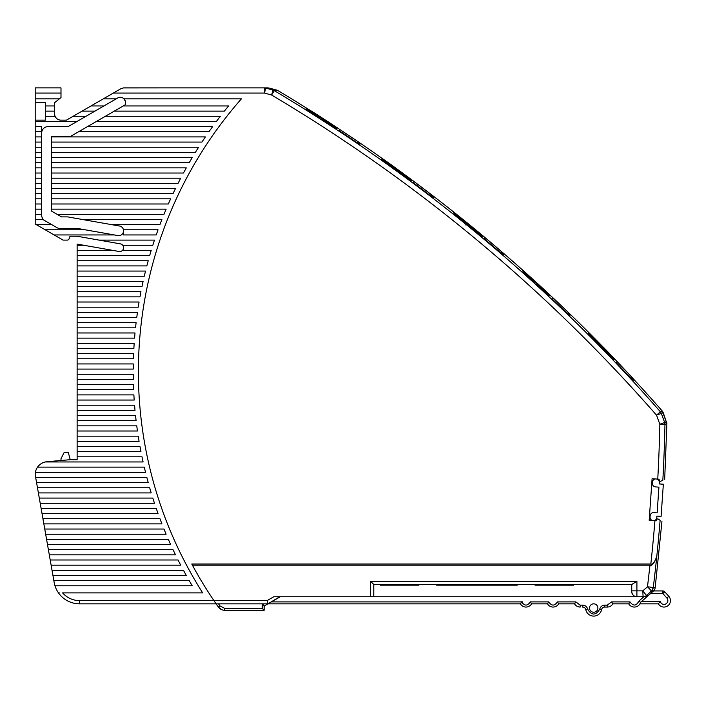 <?xml version="1.0" encoding="UTF-8"?>
<svg xmlns="http://www.w3.org/2000/svg" width="704" height="704" viewBox="0 0 704 704"><rect width="100%" height="100%" fill="white"/><g stroke="black" fill="none" stroke-linecap="round" stroke-linejoin="round"><path stroke-width="1.06" d="M661.109 603.196L660.176 601.26L658.407 603.838L639.91 603.838L658.407 603.838A6.45 6.45 0 0 0 667.779 605.836A6.45 6.45 0 0 0 668.8 596.314L666.882 598.039A3.872 3.872 0 0 1 667.374 602.501C665.526 604.877 663.432 605.106 661.109 603.196M666.882 598.039L662.842 593.525L662.842 590.938L653.523 590.938L662.842 590.938A2.578 2.578 -41.8 0 1 664.761 591.8L668.8 596.314A6.45 6.45 0 0 1 667.779 605.836A6.45 6.45 0 0 1 658.407 603.838M522.166 601.26L520.397 603.838L216.137 603.838L218.486 603.838L219.938 605.898L224.682 608.353L262.214 608.353L264.141 610.289L224.092 610.262M650.602 593.525L662.842 593.525L664.761 591.8A2.578 2.578 0 0 0 662.842 590.938M520.397 603.838A6.45 6.45 0 0 0 525.976 607.068L525.985 607.068A6.45 6.45 0 0 0 531.564 603.838A6.45 6.45 0 0 1 520.397 603.838A6.45 6.45 0 0 0 531.564 603.838L547.483 603.838A6.45 6.45 0 0 0 558.65 603.838A6.45 6.45 0 0 1 547.483 603.838A6.45 6.45 0 0 0 558.65 603.838A6.45 6.45 0 0 1 547.483 603.838A6.45 6.45 0 0 0 558.65 603.838L574.57 603.838A6.45 6.45 0 0 0 580.158 607.068L580.149 607.068A6.45 6.45 0 0 1 574.57 603.838L575.828 601.902L557.392 601.902C554.506 606.118 551.628 606.118 548.742 601.902L530.306 601.902C527.419 606.118 524.542 606.118 521.655 601.902L520.397 603.838A6.45 6.45 0 0 0 531.564 603.838A6.45 6.45 0 0 1 525.985 607.068L525.985 607.068A6.45 6.45 0 0 0 531.564 603.838L530.306 601.902M582.639 605.132L582.639 607.068A3.221 3.221 0 0 1 585.798 609.646A8.061 8.061 0 0 0 601.594 609.646A8.061 8.061 0 0 1 585.798 609.646A8.061 8.061 0 0 0 601.594 609.646A3.221 3.221 0 0 1 604.754 607.068L607.244 607.068L604.754 607.068L604.754 605.132C602.096 605.317 600.415 606.69 599.702 609.259C595.698 615.63 591.694 615.63 587.69 609.259C586.986 606.69 585.297 605.317 582.639 605.132L580.158 605.132L575.828 601.902M192.042 564.494A407.59 407.59 0 0 1 191.796 564.027L650.83 564.027C652.766 564.846 654.773 562.206 656.823 556.09L656.823 556.063A1610.374 1610.374 0 0 0 660.106 520.326L657.853 518.813L656.348 519.543L656.26 520.766L649.185 520.274L652.089 478.711L659.173 479.213L659.085 480.498L660.475 481.369L662.834 480.216C665.456 478.94 665.456 478.94 662.834 480.216A1610.374 1610.374 0 0 0 664.963 424.336L659.833 424.23L666.574 421.802L664.646 422.479L664.963 424.336L666.89 423.667L662.297 411.057C550.986 284.011 422.831 177.17 277.834 90.534L274.217 90.614L271.603 95.022L272.958 90.05L265.795 88.097L264.44 93.069L264.44 87.903L123.649 87.903L121.07 88.598L103.277 98.868L116.169 98.868L117.753 97.962A5.157 5.157 0 0 1 124.062 98.868L241.393 98.868A412.746 412.746 0 0 0 202.673 592.874L62.577 592.874A22.572 22.572 0 0 0 79.587 600.618L213.919 600.618L216.137 603.838A407.59 407.59 0 0 0 218.363 607.015A7.735 7.735 0 0 0 224.682 610.289L224.682 608.353M643.078 596.728A5.157 5.139 -20.7 0 0 646.474 595.452A5.157 5.13 90 0 1 643.078 596.746L642.814 590.876L646.474 595.452L651.552 590.99L647.486 586.766L655.169 587.761A5.157 5.157 -92.9 0 1 653.462 590.999L640.508 602.439L648.234 595.452L644.75 596.746L373.78 596.746L373.78 584.496L373.78 596.746L273.821 596.746L267.115 600.618L213.919 600.618A407.59 407.59 0 0 1 192.394 565.145L191.796 564.027M59.277 592.874L58.485 592.874A25.793 25.793 0 0 0 79.587 603.838L216.137 603.838M95.612 103.294L66.414 120.155L60.993 120.155A6.45 6.45 0 0 1 54.551 113.705L54.551 102.74L60.993 97.583L60.993 87.903L35.2 87.903L35.2 102.74L45.522 102.74L45.522 120.155L35.2 120.155L45.522 120.155M94.591 103.884L121.009 88.634M92.039 105.354L113.326 93.069L264.44 93.069L271.603 95.022A1590.063 1590.063 0 0 1 656.533 415.158L660.387 411.787L662.297 411.057L663.256 412.685L656.533 415.158L659.833 424.23A1605.252 1605.252 0 0 1 657.756 479.107M192.394 565.145L649.994 565.145C652.168 566.078 654.447 563.059 656.823 556.09A1610.374 1610.374 0 0 1 653.242 587.752A5.157 5.122 117.9 0 1 651.534 590.973M58.485 592.874A25.793 25.793 0 0 1 54.982 585.781L192.245 585.781A417.903 417.903 0 0 1 189.218 580.624L53.847 580.624L54.182 582.525A25.793 25.793 0 0 0 54.982 585.781M124.062 98.868A5.157 5.157 0 0 1 125.488 102.432L125.488 104.658L70.734 136.277L51.322 136.277L51.322 210.989L61.538 216.894L67.672 216.894L119.61 226.046A4.77 4.77 0 0 1 123.552 230.745M123.552 230.877A4.77 4.77 0 0 1 117.955 235.576L85.114 229.786L45.188 229.786L63.061 240.108L67.258 240.108A1.936 1.936 0 0 0 69.08 238.832L70.022 236.236L77.123 236.236L120.41 243.874A3.802 3.802 0 0 1 123.552 247.614L123.552 247.746A3.802 3.802 0 0 1 119.09 251.495L113.018 250.422L77.123 250.422L77.123 459.703L70.022 459.703L46.974 461.718A12.901 12.901 0 0 0 45.382 461.956L143.097 461.956A417.903 417.903 0 0 1 141.988 456.799L77.123 456.799M35.658 477.435L36.564 482.592L148.218 482.592A417.903 417.903 0 0 1 146.837 477.435L35.658 477.435L35.2 474.566A12.901 12.901 0 0 1 35.402 472.278L145.517 472.278A417.903 417.903 0 0 1 144.276 467.122L37.567 467.122A12.901 12.901 0 0 1 45.382 461.956M36.564 482.592L53.847 580.624M85.114 229.786L77.801 228.501L60.157 228.501A6.45 6.45 0 0 1 56.936 227.638L42.794 219.472L35.2 219.472L35.2 142.076L41.65 142.076L41.65 133.047A6.45 6.45 0 0 1 48.101 126.606L68.138 126.606L116.169 98.868M268.286 87.903L123.649 87.903L121.07 88.598M323.242 118.65C333.599 125.321 336.292 127.142 337.084 128.242L332.411 126.245L319.282 118.351C307.243 110.766 296.71 101.27 320.505 116.89L323.242 118.65L322.89 119.196L335.958 127.952M360.043 144.144L359.726 144.522A1595.669 1595.669 0 0 0 339.266 130.786L340.155 129.721A1597.05 1597.05 0 0 1 360.615 143.466L357.746 141.865L360.043 144.144L359.726 144.522M403.436 173.703L401.993 172.638M410.529 180.294L394.346 169.409C377.054 156.508 378.18 154.862 395.56 167.966L411.409 180.189C412.658 181.553 402.204 175.296 396.959 171.31L394.346 169.418L393.967 169.937L394.346 169.418L381.779 158.963L410.221 179.802M433.321 197.278L433.004 197.657A1595.669 1595.669 0 0 0 413.442 182.846L414.322 181.79A1597.05 1597.05 0 0 1 433.884 196.61L431.138 194.858L433.321 197.278M481.703 235.866L482.425 236.078M477.937 231.739L476.863 230.833M475.341 229.557L473.836 228.307M467.306 222.974L466.101 224.426C460.328 220.07 451.748 211.191 453.913 212.854L469.814 225.016L482.425 236.078C483.551 237.398 474.241 231.264 468.6 226.459L466.092 224.426L465.687 224.919L466.092 224.426L454.115 213.259L481.175 235.576M484.405 238.735L485.197 237.794A1597.05 1597.05 0 0 1 503.87 253.669L501.002 252.067L503.298 254.346L502.982 254.725A1595.669 1595.669 0 0 0 484.308 238.85L485.162 237.838M523.635 272.175L535.339 282.383L535.77 281.908L550.158 295.882C549.032 295.777 544.623 292.327 536.941 285.534L534.556 283.36C529.285 278.758 521.435 270.098 522.984 271.058L535.77 281.908L526.134 273.31M522.984 271.049L523.38 271.867M569.994 315.322L569.677 315.709A1595.669 1595.669 0 0 0 551.901 298.769L552.781 297.713A1597.05 1597.05 0 0 1 570.566 314.653L568.049 312.629L569.994 315.322L569.677 315.709M607.587 351.613L606.857 350.847M614.161 359.445L613.633 359.638L614.161 359.445L599.72 346.218C595.681 342.364 586.872 331.769 588.755 333.186L603.205 347.09C624.386 368.386 610.218 357.262 601.982 348.542L588.922 333.608L613.228 358.855M633.38 380.248L633.054 380.635A1595.669 1595.669 0 0 0 616.185 362.622L617.074 361.557A1597.05 1597.05 0 0 1 633.952 379.57L631.321 377.687L633.38 380.248L633.054 380.635M664.646 422.479L661.346 413.406L663.256 412.685L666.89 423.667L664.682 479.31M660.106 520.326C662.526 521.963 662.526 521.963 660.106 520.326M632.122 584.496L373.78 584.496L370.559 581.266L636.909 581.266L631.743 584.496L631.743 591.589A5.157 5.157 0 0 0 636.909 596.746C633.785 596.429 632.06 594.713 631.743 591.589M267.115 600.618L267.978 603.838L279.734 596.746M279.435 596.746L277.922 596.746M277.825 596.746L276.038 596.746M280.271 596.746L268.963 603.275M52.941 575.467L186.287 575.467A417.903 417.903 0 0 1 183.454 570.302L52.026 570.302M51.119 565.145L180.708 565.145A417.903 417.903 0 0 1 178.059 559.988L50.213 559.988M49.298 554.822L175.498 554.822A417.903 417.903 0 0 1 173.026 549.666L48.391 549.666M47.485 544.509L170.641 544.509A417.903 417.903 0 0 1 168.344 539.352L46.57 539.352M45.663 534.186L166.126 534.186A417.903 417.903 0 0 1 163.988 529.03L44.748 529.03M43.842 523.873L161.929 523.873A417.903 417.903 0 0 1 159.949 518.707L42.935 518.707M42.02 513.55L158.048 513.55A417.903 417.903 0 0 1 156.226 508.394L41.114 508.394M40.207 503.237L154.475 503.237A417.903 417.903 0 0 1 152.803 498.071L39.292 498.071M38.386 492.914L151.202 492.914A417.903 417.903 0 0 1 149.67 487.758L37.47 487.758M77.123 451.642L140.95 451.642A417.903 417.903 0 0 1 139.982 446.477L77.123 446.477M77.123 441.32L139.075 441.32A417.903 417.903 0 0 1 138.23 436.163L77.123 436.163M77.123 431.006L137.465 431.006A417.903 417.903 0 0 1 136.752 425.841L77.123 425.841M77.123 420.684L136.11 420.684A417.903 417.903 0 0 1 135.538 415.527L77.123 415.527M77.123 410.362L135.018 410.362A417.903 417.903 0 0 1 134.578 405.205L77.123 405.205M77.123 400.048L134.191 400.048A417.903 417.903 0 0 1 133.874 394.891L77.123 394.891M77.123 389.726L133.619 389.726A417.903 417.903 0 0 1 133.426 384.569L77.123 384.569M77.123 379.412L133.302 379.412A417.903 417.903 0 0 1 133.232 374.246L77.123 374.246M77.123 369.09L133.232 369.09A417.903 417.903 0 0 1 133.302 363.933L77.123 363.933M77.123 358.776L133.426 358.776A417.903 417.903 0 0 1 133.619 353.61L77.123 353.61M77.123 348.454L133.874 348.454A417.903 417.903 0 0 1 134.191 343.297L77.123 343.297M77.123 338.131L134.578 338.131A417.903 417.903 0 0 1 135.018 332.974L77.123 332.974M77.123 327.818L135.538 327.818A417.903 417.903 0 0 1 136.11 322.652L77.123 322.652M77.123 317.495L136.752 317.495A417.903 417.903 0 0 1 137.465 312.338L77.123 312.338M77.123 307.182L138.23 307.182A417.903 417.903 0 0 1 139.075 302.016L77.123 302.016M77.123 296.859L139.982 296.859A417.903 417.903 0 0 1 140.95 291.702L77.123 291.702M77.123 286.537L141.988 286.537A417.903 417.903 0 0 1 143.097 281.38L77.123 281.38M77.123 276.223L144.276 276.223A417.903 417.903 0 0 1 145.517 271.066L77.123 271.066M77.123 265.901L146.837 265.901A417.903 417.903 0 0 1 148.218 260.744L77.123 260.744M77.123 255.587L149.67 255.587A417.903 417.903 0 0 1 151.202 250.422L122.452 250.422M122.742 245.265L152.803 245.265A417.903 417.903 0 0 1 154.475 240.108L99.062 240.108M54.12 234.951L114.374 234.951M123.552 234.951L156.226 234.951A417.903 417.903 0 0 1 158.048 229.786L123.552 229.786L123.552 234.951M111.558 224.629L159.949 224.629A417.903 417.903 0 0 1 161.929 219.472L82.298 219.472M57.077 214.306L163.988 214.306A417.903 417.903 0 0 1 166.126 209.15L51.322 209.15M51.322 203.993L168.344 203.993A417.903 417.903 0 0 1 170.641 198.836L51.322 198.836M51.322 193.67L173.026 193.67A417.903 417.903 0 0 1 175.498 188.514L51.322 188.514M51.322 183.357L178.059 183.357A417.903 417.903 0 0 1 180.708 178.191L51.322 178.191M51.322 173.034L183.454 173.034A417.903 417.903 0 0 1 186.287 167.878L51.322 167.878M51.322 162.721L189.218 162.721A417.903 417.903 0 0 1 192.245 157.555L51.322 157.555M51.322 152.398L195.369 152.398A417.903 417.903 0 0 1 198.607 147.242L51.322 147.242M51.322 142.076L201.942 142.076A417.903 417.903 0 0 1 205.392 136.919L51.322 136.919M78.549 131.762L208.947 131.762A417.903 417.903 0 0 1 212.626 126.606L87.49 126.606M96.422 121.44L216.418 121.44A417.903 417.903 0 0 1 220.343 116.283L105.362 116.283M114.294 111.126L224.391 111.126A417.903 417.903 0 0 1 228.571 105.961L123.235 105.961M103.884 105.961L90.983 105.961M35.2 219.472L35.2 224.022L45.188 229.786M35.2 142.076L35.2 121.44L77.079 121.44M45.522 102.74L35.2 102.74L35.2 121.44M269.658 88.088L277.834 90.534A5.157 5.157 -56.7 0 0 276.558 89.989L272.958 90.05L274.217 90.614A1595.185 1595.185 0 0 1 660.387 411.787A5.157 5.122 -110.7 0 1 661.346 413.406M306.926 109.454L322.89 119.196L322.089 120.155M357.042 142.701L357.518 142.146M339.266 130.786L340.155 129.721M430.443 195.694L430.91 195.14M413.442 182.846L414.322 181.79M549.718 295.733L534.556 283.36L535.339 282.383L548.856 295.249M551.901 298.769L552.781 297.713M630.854 378.25L631.321 377.687M616.185 362.622L617.074 361.557M654.13 520.617A3.388 3.388 0 0 0 656.806 517.546L656.911 516.094L661.091 516.384L663.344 484.22L659.164 483.93L659.261 482.478A3.388 3.388 0 0 0 657.034 479.063M655.186 478.931A3.388 3.388 0 0 0 652.502 482.011L652.414 483.296A3.388 3.388 0 0 0 655.556 486.904L658.935 487.142L657.131 512.882L653.761 512.644A3.388 3.388 0 0 0 650.144 515.786L650.056 517.07A3.388 3.388 0 0 0 652.282 520.494M646.474 595.452L648.234 595.452M373.78 584.496L380.23 584.496L380.23 585.138L418.924 585.138L418.924 584.496L436.656 584.496L436.656 585.138L517.273 585.138L517.273 584.496L535.014 584.496L535.014 585.138L573.707 585.138L573.707 584.496L586.599 584.496M625.302 584.496L631.743 584.496M638.801 601.207C636.24 606.074 633.301 606.302 630.001 601.902L611.565 601.902L612.823 603.838L628.742 603.838L630.001 601.902L628.742 603.838A6.45 6.45 0 0 0 640.57 602.219L638.801 601.207L643.852 596.746L644.75 596.746M589.503 608.036A4.189 4.189 0 0 0 595.795 611.662A4.189 4.189 0 0 0 595.795 604.402A4.189 4.189 0 0 0 589.503 608.036M221.346 609.532L218.39 607.068M37.567 467.122A12.901 12.901 0 0 0 35.402 472.278M124.502 99.387L122.602 97.794L124.687 99.66M125.47 101.992L124.52 99.422M82.051 111.126L94.952 111.126M35.2 131.762L41.65 131.762L41.65 126.606L35.2 126.606M41.65 136.919L35.2 136.919M35.2 152.398L41.65 152.398L41.65 142.076M41.65 147.242L35.2 147.242M35.2 162.721L41.65 162.721L41.65 152.398M41.65 157.555L35.2 157.555M35.2 173.034L41.65 173.034L41.65 162.721M41.65 167.878L35.2 167.878M35.2 183.357L41.65 183.357L41.65 173.034M41.65 178.191L35.2 178.191M35.2 193.67L41.65 193.67L41.65 183.357M41.65 188.514L35.2 188.514M35.2 203.993L41.65 203.993L41.65 193.67M41.65 198.836L35.2 198.836M35.2 214.306L41.65 214.306L41.65 203.993M41.65 209.15L35.2 209.15M44.871 220.669A6.45 6.45 0 0 1 41.65 215.09L41.65 214.306M45.522 111.126L54.551 111.126M54.551 105.961L45.522 105.961M636.645 596.737A5.157 5.157 0 0 0 636.909 596.746L636.909 590.876L642.814 590.876L647.486 586.766L649.994 565.145M547.483 603.838L548.742 601.902M558.65 603.838L557.392 601.902L558.65 603.838M580.149 607.068A6.45 6.45 0 0 1 574.57 603.838A6.45 6.45 0 0 0 580.158 607.068L580.158 605.132M612.823 603.838A6.45 6.45 0 0 1 607.244 607.068L607.244 605.132L604.754 605.132M264.114 603.838L262.214 604.938L264.141 606.056L267.978 603.838M264.141 606.056L264.141 610.289M55.088 116.283L45.522 116.283M339.803 131.146L342.25 132.766M413.961 183.234L418.44 186.595M484.81 239.263L491.709 245.08M502.498 254.302L495.642 248.424M569.21 315.26L565.435 311.617M632.614 380.16L631.057 378.462M60.993 460.495L60.993 458.735L64.222 452.285L68.253 452.285L70.242 459.703M113.018 250.422L77.123 244.094L77.123 250.422M35.2 98.868L59.382 98.868M77.123 245.265L83.758 245.265M36.247 224.629L51.726 224.629M86.011 116.283L73.11 116.283M641.846 601.26L660.176 601.26M599.702 609.259L601.594 609.646A8.061 8.061 0 0 1 585.798 609.646L587.69 609.259M650.83 564.027A1605.252 1605.252 0 0 0 654.931 520.678M79.587 600.618L79.587 603.838M370.559 596.746L370.559 581.266M636.909 581.266L636.909 590.876L631.743 590.876M521.655 601.902L271.33 601.902M218.363 607.015L219.938 605.898M336.239 128.374L319.282 118.351L306.117 108.627L306.02 109.199L306.117 108.627M320.505 116.89L319.352 118.395M395.56 167.966L394.381 169.435M397.003 171.336L398.182 169.858M481.518 236.157L481.985 235.954L468.6 226.459L469.814 225.016M536.914 285.516L538.155 284.09M600.934 344.766L599.676 346.174M601.938 348.498L603.205 347.09M653.462 590.999L651.552 590.99L653.242 587.752M611.565 601.902L607.244 605.132M262.214 604.938L262.214 608.353M35.2 93.069L60.993 93.069M86.83 108.478L86.108 108.777M661.927 521.558L655.169 587.761M159.007 87.903L123.103 87.938M663.256 412.685L662.402 411.18M381.779 158.963L381.674 159.509M454.001 213.77L454.115 213.259M468.6 226.459L466.101 224.426M534.556 283.36L523.204 271.55M523.169 271.471L523.046 271.946M588.922 333.608L588.799 334.057M666.574 421.802L666.89 423.482"/></g></svg>
